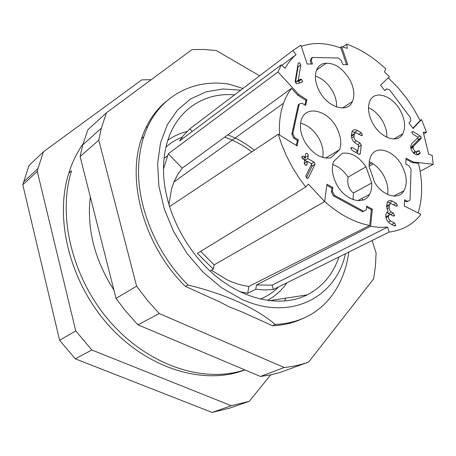 <?xml version="1.0" encoding="UTF-8"?>
<svg xmlns="http://www.w3.org/2000/svg" width="456" height="456" viewBox="0 0 456 456"><rect width="100%" height="100%" fill="white"/><g stroke="black" fill="none" stroke-linecap="round" stroke-linejoin="round"><path stroke-width="0.68" d="M259.618 75.793L216.355 50.593L204.106 49.459L191.999 49.596L106.442 112.78L87.871 129.8L82.736 144.883L80.108 156.579L98.764 140.134L136.612 286.18L116.029 298.435L124.972 310.251L136.304 323.099L137.997 324.843L260.461 376.462L284.236 367.502C292.855 366.635 301.011 364.8 308.701 362.007L373.669 278.815L375.419 266.07L376.103 252.989L372.096 240.523M106.442 112.78L101.346 128.17L98.764 140.134M80.108 156.579L116.029 298.435M136.612 286.18L147.448 300.379L159.241 313.534L284.236 367.502M166.469 101.198C155.154 110.392 146.826 122.875 141.48 138.652C126.266 181.539 144.666 246.753 185.472 286.431L219.245 301.678L229.852 307.127L240.551 311.3L272.449 325.704C283.005 325.333 292.712 323.122 301.576 319.08M308.701 362.007L279.71 372.603L271.16 374.792L260.461 376.462M159.241 313.534L137.997 324.843M287.958 323.703L289.246 322.825M157.611 110.597L156.248 111.361M59.593 340.262L75.269 358.809L91.838 350.003L75.753 330.885L37.278 171.405L22.8 184.805L59.593 340.262L75.753 330.885M23.512 181.984L37.99 168.526L43.457 151.751L28.984 165.517L22.8 184.805M75.269 358.809L212.12 412.452L229.915 408.046L249.29 401.291L270.676 374.889M37.99 168.526L37.278 171.405M43.457 151.751L141.81 79.857L151.232 79.703M212.12 412.452L231.289 405.715L249.29 401.291M231.289 405.715L91.838 350.003M82.992 143.953C76.939 152.549 72.202 162.285 68.782 173.172L68.257 174.899C54.304 221.217 70.976 284.863 110.472 327.345C149.933 369.924 205.365 385.348 244.946 369.919M68.782 173.172L71.558 170.755L71.033 172.488C57.331 218.247 73.296 280.964 111.783 323.68C150.235 366.476 204.835 383.416 244.775 369.85M90.339 196.975L89.781 202.008C87.563 232.07 95.606 261.425 113.909 290.062M147.744 126.734L146.131 127.173M284.561 301.097L285.673 298.195M185.472 286.431L188.071 285C155.348 252.789 135.831 203.65 138.818 163.333C139.445 153.843 141.115 144.968 143.817 136.72C156.545 97.345 192.039 78.238 229.003 84.16L242.98 88.447M272.449 325.704L275.247 324.484C298.258 323.287 316.492 314.48 329.956 298.076C340.153 285.296 346.429 269.969 348.783 252.088M275.247 324.484C266.008 316.601 253.901 309.145 238.915 302.128C223.565 295.271 206.614 289.56 188.071 285M345.5 253.718C335.724 297.768 290.153 321.97 240.922 298.885L221.377 287.576L203.091 272.186L186.983 253.382L173.85 232.036L164.337 209.201L158.87 185.991L157.622 163.516L160.54 142.785L167.358 124.682L177.612 109.879L190.739 98.844L206.089 91.85L222.978 88.983L240.722 90.163M338.973 256.956C333.051 274.261 322.472 286.892 307.241 294.85C282.019 307.521 245.488 300.937 215.072 275.481C184.691 250.036 164.046 207.902 163.522 171.131C163.39 162.524 164.234 154.402 166.035 146.758C174.181 111.446 202.857 91.969 234.532 94.871M267.199 300.475C275.185 296.206 281.774 290.301 286.972 282.76M254.283 150.201C245.926 143.543 237.091 138.436 227.772 134.879M187.028 131.488C180.052 133.18 173.656 136.11 167.836 140.277M165.944 147.134C170.778 142.774 176.176 139.445 182.149 137.142M224.62 137.182C234.133 140.38 243.179 145.276 251.758 151.876M278.536 286.944C273.344 292.285 267.239 296.343 260.222 299.125M163.505 168.959L168.315 153.797L277.989 71.951L281.266 64.843L285.085 68.366C288.055 62.882 291.732 58.305 296.104 54.623L292.855 50.53L189.947 128.769L183.62 135.267L179.533 140.95L281.266 64.843M292.855 50.53L300.92 45.172L307.139 64.005L312.497 64.039L311.18 60.067L310.257 60.756L311.34 64.034M340.068 47.743L341.607 46.632L347.272 48.382L346.708 44.124L342.747 46.945M346.708 44.124C360.434 49.083 373.464 57.336 385.799 68.879L384.431 71.826L389.441 76.768L380.56 85.078L384.773 90.641L386.671 88.84L384.647 90.476M210.028 271.029L213.305 269.171L214.149 264.856L324.632 201.569L308.387 184.121L305.719 186.994L299.444 178.478L292.638 167.694L286.636 156.243L281.574 144.29L278.228 134.246L169.455 206.705M420.073 120.441L421.543 119.575L426.491 132.206L423.276 132.206L428.725 154.402L432.202 155.348L433.2 164.263L420.136 171.342M369.081 166.263L373.145 163.852M423.806 133.802L426.491 132.206M433.2 164.263L413.375 162.04L406.028 158.158L405.857 164.171L409.026 165.836L411.067 169.353L410.052 199.984L407.801 201.398L404.563 199.768L404.29 206.038L420.888 214.314C413.068 224.46 402.471 230.388 389.093 232.087L387.554 227.122L379.278 227.356L370.58 226.307L256.489 284.943L255.77 289.212L247.688 293.322L239.582 291.612M255.77 289.212L264.725 289.987L273.338 289.52L389.093 232.087M213.305 269.171L197.408 253.365L305.719 186.994M168.874 204.79L171.604 188.681L173.975 181.967L177.663 174.637L182.218 168.156L168.315 153.797M277.989 71.951L298.714 94.483L297.779 95.156L305.953 100.434L304.921 105.045M279.574 135.084C279.049 126.289 279.648 118.132 281.363 110.62L283.507 103.233L285.393 98.559L288.203 93.172L291.498 88.327L182.218 168.156M291.498 88.327L297.779 95.156M324.632 201.569L326.946 184.241L332.891 187.558L332.39 191.417L334.436 195.322L363.666 211.248L366.242 209.914L366.652 206.083L372.352 209.156L370.58 226.307M421.543 119.575L413.068 128.472L408.941 122.909L410.765 121.022L410.332 117.557L389.601 89.861L386.671 88.84M341.607 46.632L347.751 64.666L342.69 64.535L341.373 60.665L338.46 58.026L312.428 57.45L311.18 60.067M298.714 94.483L306.894 99.778L305.623 105.496L302.106 103.233L299.233 104.025L292.792 133.614L294.701 137.558L298.315 139.81L297.358 140.442L296.326 145.47M278.228 134.246L297.067 145.926L298.315 139.81M349.963 79.988C342.2 67.311 333.302 61.851 323.287 63.601C320.038 64.712 317.747 67.032 316.401 70.56C314.446 76.511 315.398 83.311 319.263 90.961C327.568 107.559 347.626 113.618 352.414 101.563C354.945 95.401 354.13 88.207 349.963 79.988M402.112 166.035C394.28 150.446 376.075 144.472 370.774 156.317L369.314 160.996L369.098 166.508L374.741 182.674C383.091 196.251 398.635 200.349 403.925 190.842C407.527 184.002 406.923 175.737 402.112 166.035M372.472 122.767C380.184 138.02 397.695 144.113 402.762 133.807C405.794 127.555 405.076 119.985 400.602 111.093C392.838 95.68 374.615 89.416 369.867 101.072C367.411 107.177 368.277 114.41 372.472 122.767M342.342 153.279L333.541 161.532C331.347 168.247 332.321 175.748 336.465 184.036C344.633 200.401 363.751 206.078 369.531 194.444C371.281 191.275 371.999 187.473 371.691 183.021L366.043 166.805C358.923 156.596 351.023 152.087 342.342 153.279M304.363 141.046C311.887 153.49 320.705 159.104 330.822 157.879L339.657 149.671C341.766 143.138 340.797 135.894 336.767 127.936C328.177 110.506 306.307 104.698 301.547 119.295C299.392 125.748 300.333 132.998 304.363 141.046M359.003 134.241L361.34 132.793L357.47 130.519C354.979 129.219 353.166 129.567 352.038 131.556L351.399 135.022C351.314 138.544 352.819 141.383 355.931 143.549L358.576 145.082L357.914 150.782L352.306 147.55L350.96 147.681L350.863 148.171L351.981 150.258L358.866 154.219L360.183 153.974L359.459 154.407M361.34 132.793L362.338 135.204L361.038 135.432L355.954 132.77L354.768 133.169L354.181 134.44L353.924 137.165L354.671 139.285L355.948 140.676L360.149 143.138L361.249 145.219L358.359 146.969M359.083 154.327L360.291 153.604L361.249 145.219M360.291 153.604L360.183 153.974M410.81 147.761L413.592 146.182L413.056 147.442L413.204 148.764L414.755 151.227L416.379 151.888L418.084 150.799L419.121 150.765L420.187 152.743L417.086 154.772L420.079 153.108C418.83 154.937 417.166 155.302 415.091 154.191C412.213 152.156 410.753 149.448 410.719 146.062L411.842 143.554L418.22 137.359L412.914 134.149L411.859 132.2L411.973 131.79L413.119 131.636L411.859 132.371M418.032 137.245L420.261 135.968L413.119 131.636M420.261 135.968L421.31 137.923L418.34 139.621L418.106 140.209L421.076 138.516L421.31 137.923M413.592 146.182L421.076 138.516M420.079 153.108L420.187 152.743M390.444 214.628L393.368 213.151L394.491 215.26L394.332 215.762L393.118 215.973L390.752 214.713L389.15 214.822L388.273 216.48L388.854 219.028L390.347 220.75L394.52 223.052L395.648 225.173L395.483 225.691L394.269 225.902L390.382 223.782C387.292 221.73 385.747 218.834 385.753 215.095L386.329 213.106L388.124 211.726L386.585 206.26L387.389 202.093C388.54 200.361 390.228 200.053 392.439 201.17L389.384 202.755L390.934 203.621M393.545 204.715L396.27 203.313L392.439 201.17M396.27 203.313L397.381 205.399L397.227 205.89L396.019 206.095L391.1 203.621L389.851 204.106L389.293 205.479L389.099 208.352L389.669 210.187L390.872 211.692L393.368 213.151M298.27 80.307L300.504 79.162L301.484 79.35L302.596 81.453L302.072 82.12L297.409 83.716L296.275 83.573L295.152 81.476L298.19 63.099L299.666 62.797L300.772 64.877L298.019 66.947L295.494 82.348L298.27 80.307L300.772 64.877M304.391 164.057L304.505 163.271L307.412 161.458L306.882 164.804L305.377 165.169L304.215 162.986L304.671 159.931L302.841 158.916L301.678 156.733L303.274 156.066L301.667 157.081M307.549 178.399L308.404 177.88L315.096 164.017L314.076 162.085L307.834 158.608L308.279 155.616C307.811 153.478 306.928 152.874 305.623 153.797L305.098 157.081L303.274 156.066M308.404 177.88L306.922 178.216L305.754 176.016L311.767 163.875L307.412 161.458M192.175 131.488L189.947 128.769M296.104 54.623L281.825 65.362M301.33 46.415C307.042 44.3 313.164 43.354 319.696 43.576C326.621 43.839 333.701 45.338 340.94 48.068L346.577 64.638M326.542 63.025L316.601 70.042M388.261 77.873L397.507 87.119L405.982 97.43L413.603 108.682L420.147 120.589L412.879 128.216M369.029 164.502L371.64 162.946M413.375 162.04L412.372 162.592L418.483 163.276C420.785 172.892 421.828 182.218 421.612 191.252C421.407 199.01 420.227 206.226 418.078 212.912M273.338 289.52L272.129 285.137L387.554 227.122M256.489 284.943L272.129 285.137M372.352 209.156L371.332 209.686L366.544 207.109M247.688 293.322L248.873 286.425L369.696 225.469L371.332 209.686M211.407 270.248L227.487 280.03C234.663 283.375 241.788 285.507 248.873 286.425M200.657 251.376L214.149 264.856M292.792 133.614L291.84 134.258L293.744 138.191L297.358 140.442M291.84 134.258L298.298 104.686L299.233 104.025M306.894 99.778L305.953 100.434M366.242 209.914L362.651 211.783L333.433 195.88L331.392 191.987L331.894 188.129L332.891 187.558M404.518 200.788L406.775 201.917L407.801 201.398M406 159.23L412.372 162.592M312.428 57.45L311.511 58.14L310.257 60.756M294.701 137.558L293.744 138.191M326.804 185.29L331.894 188.129M332.39 191.417L331.392 191.987M334.436 195.322L333.433 195.88M363.666 211.248L362.651 211.783M336.551 107C336.853 102.081 335.627 96.991 332.886 91.724C328.411 83.75 322.586 78.546 315.398 76.106M361.705 198.565L363.204 199.945M387.623 194.495C388.501 188.624 387.281 182.48 383.963 176.062C380.133 169.125 375.214 164.365 369.2 161.777M386.808 137.284C387.047 132.314 385.782 127.184 383.012 121.894C379.238 115.1 374.399 110.358 368.482 107.673M366.043 166.805L348.048 177.127C343.807 170.726 338.7 166.537 332.726 164.57M371.691 183.021L353.485 192.968C349.78 190.272 347.86 186.219 347.734 180.815L348.048 177.127M352.984 199.614L353.485 192.968M325.595 158.095L339.657 149.671M322.74 157.485C323.743 151.66 322.597 145.538 319.308 139.126C314.543 130.627 308.313 125.297 300.607 123.131M352.038 131.556L355.395 132.821M352.961 134.577L351.359 135.808M357.869 150.811L357.561 153.467M350.852 148.428L352.306 147.55M355.458 152.258L357.914 150.782M417.633 137.929L418.34 139.621M418.106 140.209L410.793 147.687M410.998 148.605L413.056 147.442M413.985 153.387L415.097 152.469M419.121 150.765L416.134 152.435L417.194 154.407M388.124 211.726L387.013 212.291M387.383 202.105L389.384 202.755M388.102 205.206L386.62 205.895M386.962 212.336L390.074 214.582M387.121 216.144L385.782 216.617M301.484 79.35L298.708 81.385L299.791 82.901M300.504 79.162L297.728 81.196L298.708 81.385M297.739 65.732L298.019 66.947M295.494 82.348L297.728 81.196M302.527 158.705L305.098 157.081M305.207 156.368L304.933 160.426L307.834 158.608M304.933 160.426L307.116 161.641M306.381 177.789L312.098 166.098L311.59 164.217M324.643 201.506C331.734 207.833 339.053 213.026 346.6 217.079C354.443 221.263 362.138 224.056 369.696 225.469M357.47 130.519L354.557 132.331M362.434 134.856L361.294 135.557M351.371 136.184L354.181 134.44M351.679 137.9L353.936 136.498M354.158 142.147L356.244 140.87M357.743 144.598L360.149 143.138M413.313 152.731L415.296 151.62M395.648 225.173L394.212 225.874M394.52 223.052L391.641 224.472M397.381 205.399L396.025 206.095M386.551 206.893L389.293 205.479M386.802 208.825L389.088 207.651M388.375 213.647L391.447 212.091M394.491 215.26L393.089 215.962M385.964 217.643L388.273 216.48M388.301 222.095L390.644 220.932M302.596 81.453L301.33 82.376M306.962 164.508L305.68 165.306M308.279 155.616L305.377 157.445M311.459 163.704L314.076 162.085M312.081 166.138L315.005 164.342M82.736 144.883L101.346 128.17M141.48 138.652L143.817 136.72M269.177 300.749L307.241 294.85M167.409 155.895L164.069 158.386M283.507 103.233L173.975 181.967M342.45 108.009L352.414 101.563M393.665 196.08L403.925 190.842M393.739 139L402.762 133.807M357.738 200.663L369.531 194.444M362.338 135.204L361.648 135.626M351.473 135.506L354.386 133.694M410.839 147.938L413.33 146.53M395.483 225.691L394.731 226.056M397.227 205.89L396.515 206.255M386.614 205.975L389.606 204.43M394.332 215.762L393.596 216.133M385.804 216.811L388.597 215.397M302.545 81.647L301.735 82.234M306.882 164.804L305.982 165.363M312.098 166.098L315.022 164.302"/></g></svg>
